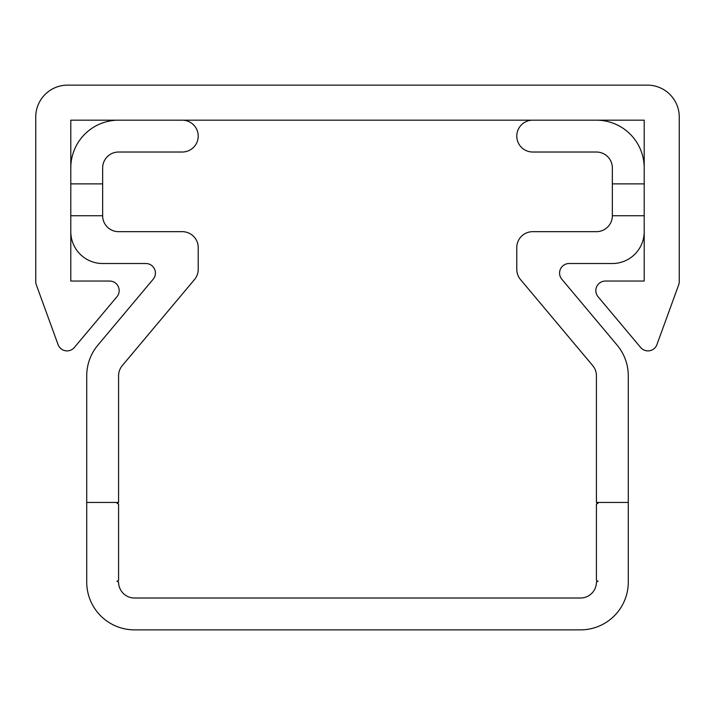 <?xml version="1.0" encoding="UTF-8"?>
<svg xmlns="http://www.w3.org/2000/svg" width="715" height="715" viewBox="0 0 715 715"><rect width="100%" height="100%" fill="white"/><g stroke="black" fill="none" stroke-linecap="round" stroke-linejoin="round"><path stroke-width="1.07" d="M595.827 290.603A9.554 9.554 0 0 0 598.062 296.743L640.631 347.472A9.554 9.554 0 0 0 656.933 344.594L678.678 284.856A9.554 9.554 0 0 0 679.25 281.594L679.25 116.983A31.853 31.853 0 0 0 647.397 85.13L67.603 85.13A31.853 31.853 0 0 0 35.75 116.983L35.75 281.594A9.554 9.554 0 0 0 36.322 284.856L58.067 344.594A9.554 9.554 0 0 0 74.369 347.472L116.938 296.743A9.554 9.554 0 0 0 109.618 281.049L70.794 281.049L70.794 120.174L644.206 120.174L644.206 281.049L605.382 281.049A9.554 9.554 0 0 0 595.827 290.603M122.301 365.588A15.927 15.927 0 0 0 118.574 375.831A15.927 15.927 0 0 1 122.301 365.588A15.927 15.927 0 0 0 118.574 375.831A15.927 15.927 0 0 1 122.301 365.588A15.927 15.927 0 0 0 118.574 375.831A15.927 15.927 0 0 1 122.301 365.588A15.927 15.927 0 0 0 118.574 375.831A15.927 15.927 0 0 1 122.301 365.588L194.489 279.556L122.301 365.588A15.927 15.927 0 0 0 118.574 375.831A15.927 15.927 0 0 1 122.301 365.588A15.927 15.927 0 0 0 118.574 375.831L118.574 502.448L86.721 502.448L86.721 375.831L86.721 582.09A47.789 47.789 0 0 0 134.509 629.87L580.491 629.87A47.789 47.789 0 0 0 628.279 582.09L628.279 375.831A47.789 47.789 0 0 0 617.099 345.113L561.811 279.225A9.554 9.554 0 0 1 569.131 263.522L612.353 263.522A31.853 31.853 0 0 0 644.206 231.669M561.811 279.225A9.554 9.554 0 0 1 569.131 263.522A9.554 9.554 0 0 0 559.577 273.076A9.554 9.554 0 0 1 569.131 263.522A9.554 9.554 0 0 0 559.577 273.076A9.554 9.554 0 0 1 569.131 263.522A9.554 9.554 0 0 0 559.577 273.076A9.554 9.554 0 0 1 569.131 263.522A9.554 9.554 0 0 0 559.577 273.076A9.554 9.554 0 0 1 569.131 263.522A9.554 9.554 0 0 0 559.577 273.076A9.554 9.554 0 0 1 569.131 263.522A9.554 9.554 0 0 0 559.577 273.076A9.554 9.554 0 0 1 569.131 263.522A9.554 9.554 0 0 0 559.577 273.076A9.554 9.554 0 0 1 569.131 263.522A9.554 9.554 0 0 0 559.577 273.076A9.554 9.554 0 0 1 569.131 263.522A9.554 9.554 0 0 0 561.811 279.225A9.554 9.554 0 0 1 559.577 273.076A9.554 9.554 0 0 0 561.811 279.225A9.554 9.554 0 0 1 559.577 273.076A9.554 9.554 0 0 0 561.811 279.225A9.554 9.554 0 0 1 559.577 273.076A9.554 9.554 0 0 0 561.811 279.225A9.554 9.554 0 0 1 559.577 273.076M153.189 279.225A9.554 9.554 0 0 0 155.423 273.076A9.554 9.554 0 0 1 153.189 279.225A9.554 9.554 0 0 0 155.423 273.076A9.554 9.554 0 0 1 153.189 279.225L97.901 345.113L153.189 279.225A9.554 9.554 0 0 0 145.869 263.522A9.554 9.554 0 0 1 155.423 273.076A9.554 9.554 0 0 0 145.869 263.522A9.554 9.554 0 0 1 155.423 273.076A9.554 9.554 0 0 0 145.869 263.522A9.554 9.554 0 0 1 155.423 273.076A9.554 9.554 0 0 0 145.869 263.522A9.554 9.554 0 0 1 155.423 273.076A9.554 9.554 0 0 0 145.869 263.522A9.554 9.554 0 0 1 155.423 273.076A9.554 9.554 0 0 0 145.869 263.522A9.554 9.554 0 0 1 155.423 273.076A9.554 9.554 0 0 0 145.869 263.522A9.554 9.554 0 0 1 155.423 273.076A9.554 9.554 0 0 0 145.869 263.522A9.554 9.554 0 0 1 155.423 273.076A9.554 9.554 0 0 0 145.869 263.522A9.554 9.554 0 0 1 155.423 273.076A9.554 9.554 0 0 0 145.869 263.522L102.647 263.522L145.869 263.522M194.489 279.556A15.927 15.927 0 0 0 198.216 269.323L198.216 247.596A15.927 15.927 0 0 0 182.289 231.669L118.574 231.669L182.289 231.669M182.289 152.027A15.927 15.927 0 0 0 198.216 136.1A15.927 15.927 0 0 1 182.289 152.027A15.927 15.927 0 0 0 198.216 136.1A15.927 15.927 0 0 1 182.289 152.027A15.927 15.927 0 0 0 198.216 136.1A15.927 15.927 0 0 1 182.289 152.027L118.574 152.027A15.927 15.927 0 0 0 102.647 167.953A15.927 15.927 0 0 1 118.574 152.027A15.927 15.927 0 0 0 102.647 167.953A15.927 15.927 0 0 1 118.574 152.027A15.927 15.927 0 0 0 102.647 167.953A15.927 15.927 0 0 1 118.574 152.027A15.927 15.927 0 0 0 102.647 167.953A15.927 15.927 0 0 1 118.574 152.027A15.927 15.927 0 0 0 102.647 167.953A15.927 15.927 0 0 1 118.574 152.027A15.927 15.927 0 0 0 102.647 167.953A15.927 15.927 0 0 1 118.574 152.027A15.927 15.927 0 0 0 102.647 167.953A15.927 15.927 0 0 1 118.574 152.027A15.927 15.927 0 0 0 102.647 167.953A15.927 15.927 0 0 1 118.574 152.027A15.927 15.927 0 0 0 102.647 167.953A15.927 15.927 0 0 1 118.574 152.027L182.289 152.027A15.927 15.927 0 0 0 198.216 136.1A15.927 15.927 0 0 0 182.289 120.174M118.574 152.027A15.927 15.927 0 0 0 102.647 167.953L102.647 215.742A15.927 15.927 0 0 0 118.574 231.669A15.927 15.927 0 0 1 102.647 215.742A15.927 15.927 0 0 0 118.574 231.669A15.927 15.927 0 0 1 102.647 215.742A15.927 15.927 0 0 0 118.574 231.669A15.927 15.927 0 0 1 102.647 215.742A15.927 15.927 0 0 0 118.574 231.669A15.927 15.927 0 0 1 102.647 215.742A15.927 15.927 0 0 0 118.574 231.669A15.927 15.927 0 0 1 102.647 215.742L70.794 215.742M532.711 120.174A15.927 15.927 0 0 0 516.784 136.1A15.927 15.927 0 0 0 532.711 152.027L596.426 152.027A15.927 15.927 0 0 1 612.353 167.953L612.353 215.742A15.927 15.927 0 0 1 596.426 231.669L532.711 231.669A15.927 15.927 0 0 0 516.784 247.596L516.784 269.323A15.927 15.927 0 0 0 520.511 279.556L592.699 365.588A15.927 15.927 0 0 1 596.426 375.831L596.426 502.448L598.017 503.244L596.426 504.039L596.426 580.491L598.017 581.295L596.426 582.09A15.927 15.927 0 0 1 580.491 598.017L134.509 598.017A15.927 15.927 0 0 1 118.574 582.09L116.983 581.295L118.574 580.491L118.574 504.039L116.983 503.244L118.574 502.448M596.426 231.669L532.711 231.669L596.426 231.669A15.927 15.927 0 0 0 612.353 215.742A15.927 15.927 0 0 1 596.426 231.669A15.927 15.927 0 0 0 612.353 215.742A15.927 15.927 0 0 1 596.426 231.669A15.927 15.927 0 0 0 612.353 215.742A15.927 15.927 0 0 1 596.426 231.669A15.927 15.927 0 0 0 612.353 215.742A15.927 15.927 0 0 1 596.426 231.669A15.927 15.927 0 0 0 612.353 215.742A15.927 15.927 0 0 1 596.426 231.669A15.927 15.927 0 0 0 612.353 215.742A15.927 15.927 0 0 1 596.426 231.669A15.927 15.927 0 0 0 612.353 215.742A15.927 15.927 0 0 1 596.426 231.669A15.927 15.927 0 0 0 612.353 215.742A15.927 15.927 0 0 1 596.426 231.669A15.927 15.927 0 0 0 612.353 215.742A15.927 15.927 0 0 1 596.426 231.669M592.699 365.588A15.927 15.927 0 0 1 596.426 375.831A15.927 15.927 0 0 0 592.699 365.588A15.927 15.927 0 0 1 596.426 375.831A15.927 15.927 0 0 0 592.699 365.588A15.927 15.927 0 0 1 596.426 375.831A15.927 15.927 0 0 0 592.699 365.588A15.927 15.927 0 0 1 596.426 375.831A15.927 15.927 0 0 0 592.699 365.588A15.927 15.927 0 0 1 596.426 375.831A15.927 15.927 0 0 0 592.699 365.588A15.927 15.927 0 0 1 596.426 375.831A15.927 15.927 0 0 0 592.699 365.588A15.927 15.927 0 0 1 596.426 375.831A15.927 15.927 0 0 0 592.699 365.588A15.927 15.927 0 0 1 596.426 375.831A15.927 15.927 0 0 0 592.699 365.588A15.927 15.927 0 0 1 596.426 375.831A15.927 15.927 0 0 0 592.699 365.588M596.426 152.027A15.927 15.927 0 0 1 612.353 167.953A15.927 15.927 0 0 0 596.426 152.027A15.927 15.927 0 0 1 612.353 167.953A15.927 15.927 0 0 0 596.426 152.027A15.927 15.927 0 0 1 612.353 167.953A15.927 15.927 0 0 0 596.426 152.027A15.927 15.927 0 0 1 612.353 167.953A15.927 15.927 0 0 0 596.426 152.027A15.927 15.927 0 0 1 612.353 167.953A15.927 15.927 0 0 0 596.426 152.027A15.927 15.927 0 0 1 612.353 167.953A15.927 15.927 0 0 0 596.426 152.027A15.927 15.927 0 0 1 612.353 167.953A15.927 15.927 0 0 0 596.426 152.027A15.927 15.927 0 0 1 612.353 167.953A15.927 15.927 0 0 0 596.426 152.027A15.927 15.927 0 0 1 612.353 167.953A15.927 15.927 0 0 0 596.426 152.027M628.279 502.448L596.426 502.448M97.901 345.113A47.789 47.789 0 0 0 86.721 375.831M118.574 120.174A47.789 47.789 0 0 0 70.794 167.953M70.794 231.669A31.853 31.853 0 0 0 102.647 263.522M102.647 183.88L70.794 183.88M596.426 120.174A47.789 47.789 0 0 1 644.206 167.953M612.353 215.742L644.206 215.742M612.353 183.88L644.206 183.88"/></g></svg>
